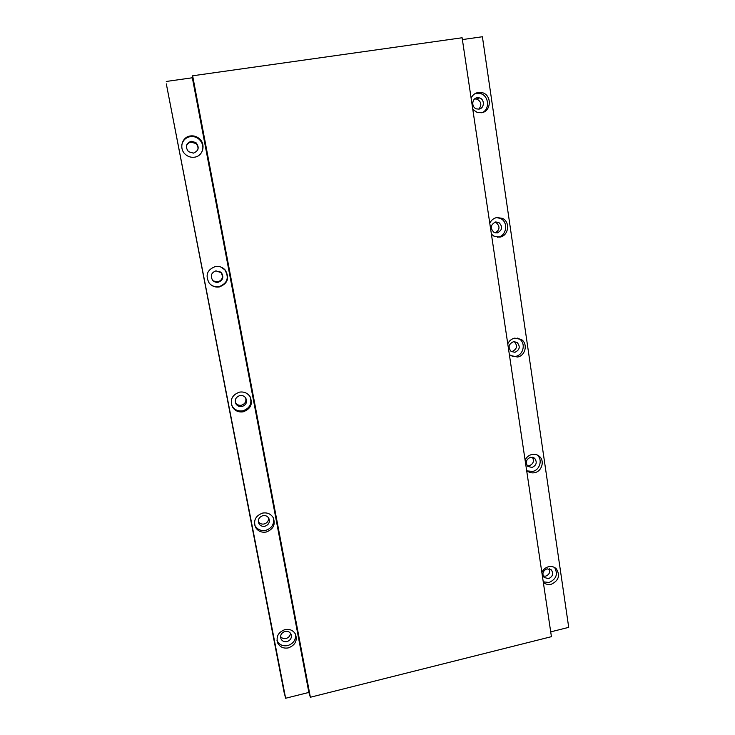 <?xml version="1.0" encoding="UTF-8"?>
<svg xmlns="http://www.w3.org/2000/svg" width="735" height="735" viewBox="0 0 735 735"><rect width="100%" height="100%" fill="white"/><g stroke="black" fill="none" stroke-linecap="round" stroke-linejoin="round"><path stroke-width="1.1" d="M472.807 109.442L477.07 112.363L481.388 112.74C491.329 111.729 492.156 95.127 482.362 92.693L478.384 92.408C475.049 93.014 472.633 94.934 471.126 98.15M482.601 112.464C490.098 108.743 488.683 95.623 480.525 93.593L474.828 93.749M477.226 97.737C471.723 98.279 471.163 107.429 476.537 108.899L478.908 109.102C484.457 108.541 484.944 99.298 479.496 97.902L477.226 97.737M478.843 109.111C481.995 105.041 481.37 101.696 476.969 99.106L474.617 98.949M190.411 135.957C181.811 136.866 178.669 149.003 185.578 154.552C188.206 156.748 191.173 157.63 194.472 157.189C203.347 156.224 206.223 143.472 198.744 138.171C196.227 136.297 193.452 135.552 190.411 135.957M202.41 150.85C203.65 146.127 202.364 142.121 198.56 138.832C196.052 136.967 193.296 136.232 190.273 136.627C185.615 137.592 182.785 140.403 181.775 145.071M191.164 141.258C185.9 143.463 185.018 146.945 188.527 151.704L193.434 153.128C198.772 150.831 199.589 147.303 195.887 142.544L191.164 141.258M197.88 149.563C198.321 147.138 197.577 145.089 195.657 143.426L190.971 142.149C188.592 142.618 187.048 144.014 186.341 146.338M491.403 234.143L493.92 236.156L499.791 237.12C508.574 236.018 510.604 221.998 502.483 218.368L496.888 217.532C493.635 218.203 491.256 220.114 489.776 223.256M497.494 237.23L497.889 237.166C506.636 236.073 508.648 222.135 500.572 218.525L496.731 217.56M495.638 221.961C490.438 224.689 489.896 228.162 494.012 232.398L497.264 232.922C502.483 230.147 502.997 226.656 498.799 222.448L495.638 221.961M215.41 266.52C207.105 269.69 205.037 275.221 209.199 283.122C211.891 286.237 215.272 287.514 219.324 286.944C227.795 283.6 229.752 277.94 225.195 269.993C222.521 267.145 219.26 265.987 215.41 266.52M210.127 284.133C212.709 286.356 215.677 287.21 219.021 286.696C227.437 283.37 229.384 277.747 224.855 269.846L221.088 267.108M215.98 270.848C211.322 272.639 210.173 275.744 212.553 280.173C214.05 281.882 215.925 282.58 218.166 282.268C222.889 280.421 223.991 277.27 221.492 272.832L215.98 270.848M213.269 280.917L217.753 281.955C222.429 280.127 223.532 277.003 221.051 272.602L219.462 271.298M509.327 354.334L510.632 355.519L517.532 357.026C525.451 355.832 528.143 343.723 521.409 339.515L514.73 338.128C511.542 338.863 509.217 340.764 507.756 343.842M512.148 356.401L515.566 356.392C523.449 355.207 526.122 343.171 519.415 338.982L517.688 338.054M513.388 341.729C508.592 344.099 507.839 347.343 511.128 351.468L514.959 352.295C519.774 349.888 520.509 346.626 517.155 342.519L513.388 341.729M511.257 351.56L512.249 351.459C517.036 349.07 517.752 345.836 514.426 341.757L514.243 341.637M239.463 392.141C231.847 394.989 229.577 400.079 232.683 407.41C235.264 411.003 238.774 412.464 243.23 411.802C250.975 408.816 253.162 403.634 249.781 396.248C247.199 392.867 243.763 391.498 239.463 392.141M231.635 405.224L232.306 406.455C234.869 410.029 238.36 411.481 242.789 410.819C249.79 408.375 252.224 403.68 250.111 396.744M239.867 395.559C235.586 397.166 234.336 400.024 236.1 404.131C237.543 406.115 239.5 406.924 241.971 406.556C246.289 404.902 247.52 402.017 245.665 397.892C244.222 395.972 242.284 395.2 239.867 395.559M235.411 402.605L235.549 402.826C236.982 404.801 238.921 405.601 241.374 405.233C245.031 404.029 246.464 401.586 245.674 397.901M526.618 470.271L527.105 470.758C529.264 472.605 531.772 473.248 534.639 472.688C541.915 471.411 544.957 460.707 539.297 456.27C537.175 454.515 534.722 453.918 531.938 454.46C528.814 455.231 526.536 457.133 525.102 460.147M527.298 470.924L532.618 471.429C539.857 470.161 542.88 459.522 537.248 455.103L536.927 454.827M530.514 457.271C526.058 459.403 525.158 462.453 527.831 466.403L532.03 467.469C536.513 465.31 537.386 462.251 534.657 458.3L530.514 457.271M527.261 465.797L529.237 465.769C533.353 463.96 534.4 461.111 532.388 457.225M262.625 513.085C255.477 515.786 253.134 520.564 255.596 527.427C258.031 531.258 261.587 532.783 266.245 532.021C273.493 529.228 275.772 524.367 273.108 517.458C270.655 513.802 267.163 512.35 262.625 513.085M254.65 524.863L255.091 525.791C257.516 529.595 261.044 531.12 265.684 530.367C271.821 528.29 274.403 524.193 273.429 518.056M262.873 515.658C258.858 517.183 257.553 519.865 258.959 523.706C260.328 525.828 262.303 526.673 264.894 526.251C268.937 524.698 270.223 521.997 268.753 518.138C267.384 516.071 265.418 515.244 262.873 515.658M258.316 521.611C259.694 523.614 261.632 524.404 264.122 523.991C267.2 523.035 268.698 521.005 268.606 517.89M543.303 582.175C545.462 584.261 548.071 584.977 551.149 584.325C558.673 580.733 560.401 575.569 556.331 568.844C554.19 566.795 551.599 566.088 548.549 566.722C545.489 567.549 543.248 569.441 541.842 572.4M543.248 581.826L549.073 582.487C556.294 579.18 558.141 574.191 554.631 567.53M547.051 568.817C542.862 570.792 541.879 573.658 544.093 577.434L548.512 578.665C552.711 576.663 553.685 573.778 551.425 570.011L547.051 568.817M543.22 576.111L545.636 576.148C549.118 574.761 550.377 572.326 549.394 568.835M284.941 629.619C278.152 632.238 275.781 636.786 277.821 643.254C280.118 647.186 283.655 648.729 288.432 647.866C295.286 645.165 297.62 640.562 295.415 634.048C293.1 630.262 289.608 628.783 284.941 629.619M277.003 640.562L277.196 640.984C279.484 644.898 283.003 646.433 287.752 645.578C293.384 643.658 295.975 639.9 295.543 634.296M285.033 631.402C281.229 632.881 279.916 635.435 281.073 639.055C282.359 641.242 284.335 642.096 286.99 641.618C290.821 640.121 292.126 637.548 290.913 633.91C289.618 631.769 287.661 630.942 285.033 631.402M280.568 636.574C281.928 638.292 283.765 638.936 286.053 638.485C288.736 637.658 290.215 635.904 290.49 633.23M551.425 636.666L462.113 37.761L192.634 75.788L310.372 697.239L551.425 636.666M285.63 698.25L166.321 83.882L284.059 692.149L285.63 698.25L308.865 692.434L192.35 77.772L192.634 75.788M308.865 692.434L310.372 697.239M166.285 81.456L192.35 77.772M495.271 232.866C499.901 229.834 500.204 226.417 496.171 222.631L494.848 222.163M550.708 631.87L568.715 627.359L482.399 36.75L462.388 39.58M232.306 406.455L232.683 407.41M235.549 402.826L236.1 404.131M255.091 525.791L255.596 527.427M258.334 521.786L258.959 523.706M277.196 640.984L277.821 643.254M280.577 637.337L281.073 639.055M550.791 569.478L551.425 570.011M555.145 567.861L556.331 568.844M533.151 457.418L534.657 458.3M537.248 455.103L539.297 456.27M514.426 341.757L517.155 342.519M519.415 338.982L521.409 339.515M496.171 222.631L498.799 222.448M500.572 218.525L502.483 218.368M195.657 143.426L195.887 142.544M198.56 138.832L198.744 138.171M476.969 99.106L479.496 97.902M480.525 93.593L482.362 92.693"/></g></svg>
